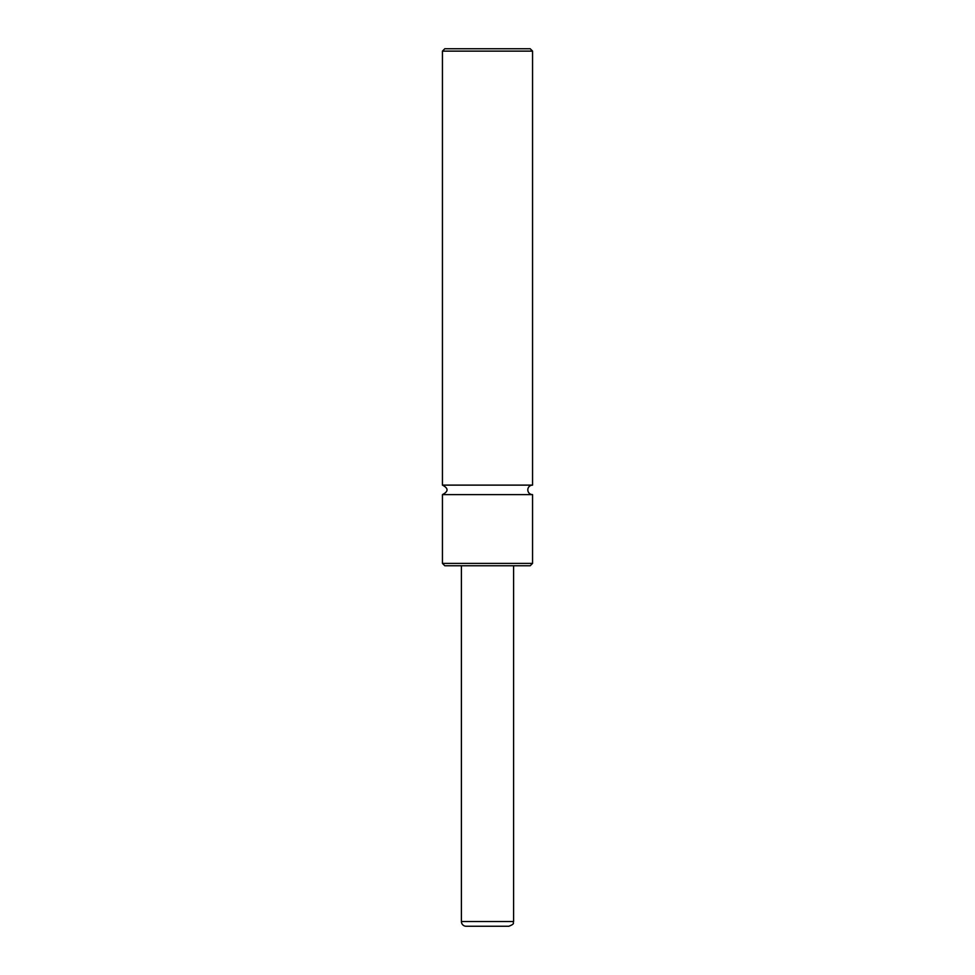 <?xml version="1.0" encoding="UTF-8"?>
<svg xmlns="http://www.w3.org/2000/svg" width="975" height="975" viewBox="0 0 975 975"><rect width="100%" height="100%" fill="white"/><g stroke="black" fill="none" stroke-linecap="round" stroke-linejoin="round"><path stroke-width="1.46" d="M442.443 563.392L442.443 494.617C448.561 491.449 448.561 488.292 442.443 485.123L532.557 485.123A4.741 4.741 0 0 0 527.816 489.877A4.741 4.741 0 0 0 532.557 494.617L532.557 563.392L530.193 565.768L444.807 565.768L442.443 563.392L532.557 563.392M442.443 494.617L532.557 494.617M532.557 51.127L442.443 51.127L444.807 48.75L530.193 48.75L532.557 51.127L532.557 485.123M508.84 926.25L466.16 926.25A4.741 4.741 0 0 1 461.407 921.509L513.593 921.509C512.46 922.972 515.799 923.581 508.84 926.25M513.593 565.768L513.593 921.509M461.407 921.509L461.407 565.768M442.443 485.123L442.443 51.127"/></g></svg>
